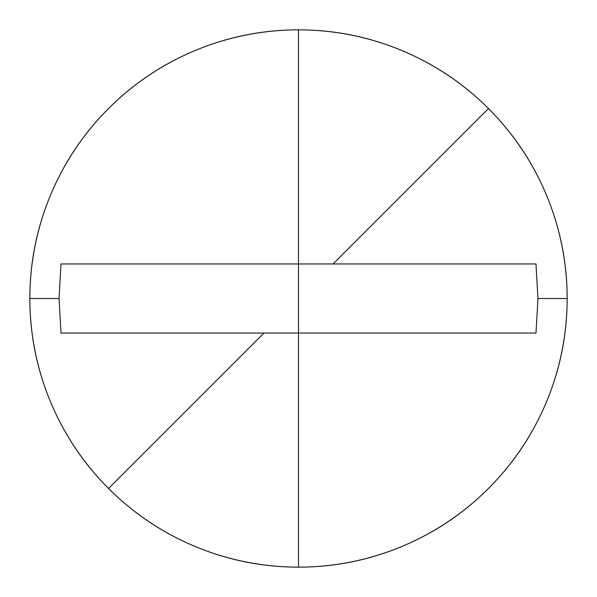 <?xml version="1.0" encoding="UTF-8"?>
<svg xmlns="http://www.w3.org/2000/svg" width="597" height="597" viewBox="0 0 597 597"><rect width="100%" height="100%" fill="white"/><g stroke="black" fill="none" stroke-linecap="round" stroke-linejoin="round"><path stroke-width="0.9" d="M298.5 29.85L298.5 263.956L333.044 263.956L488.465 108.535A268.65 268.65 0 0 0 298.5 29.85A268.65 268.65 0 0 1 567.15 298.5A268.65 268.65 0 0 0 298.5 29.85A268.65 268.65 0 0 0 108.535 488.465L263.956 333.044L61.006 333.044L59.036 298.5L29.85 298.5A268.65 268.65 0 0 1 298.5 29.85A268.65 268.65 0 0 0 29.85 298.5L59.036 298.5L61.006 263.956L298.5 263.956L298.5 29.85C262.874 29.85 228.606 36.663 195.689 50.297C162.78 63.931 133.728 83.349 108.535 108.535C83.349 133.728 63.931 162.78 50.297 195.689C36.663 228.606 29.85 262.874 29.85 298.5A268.65 268.65 0 0 0 298.5 567.15A268.65 268.65 0 0 0 488.465 108.535L333.044 263.956L535.994 263.956L537.964 298.5L535.994 333.044L263.956 333.044L108.535 488.465A268.65 268.65 0 0 0 298.5 567.15L298.5 263.956L298.5 567.15A268.65 268.65 0 0 0 567.15 298.5L537.964 298.5L567.15 298.5A268.65 268.65 0 0 1 108.535 488.465A268.65 268.65 0 0 1 29.85 298.5C29.85 334.126 36.663 368.394 50.297 401.311C63.931 434.22 83.349 463.272 108.535 488.465C133.728 513.651 162.78 533.069 195.689 546.703C228.606 560.337 262.874 567.15 298.5 567.15C334.126 567.15 368.394 560.337 401.311 546.703C434.22 533.069 463.272 513.651 488.465 488.465C513.651 463.272 533.069 434.22 546.703 401.311C560.337 368.394 567.15 334.126 567.15 298.5C567.15 262.874 560.337 228.606 546.703 195.689C533.069 162.78 513.651 133.728 488.465 108.535C463.272 83.349 434.22 63.931 401.311 50.297C368.394 36.663 334.126 29.85 298.5 29.85M535.994 263.956L537.964 298.5L535.994 333.044L61.006 333.044L59.036 298.5L61.006 263.956L535.994 263.956"/></g></svg>
